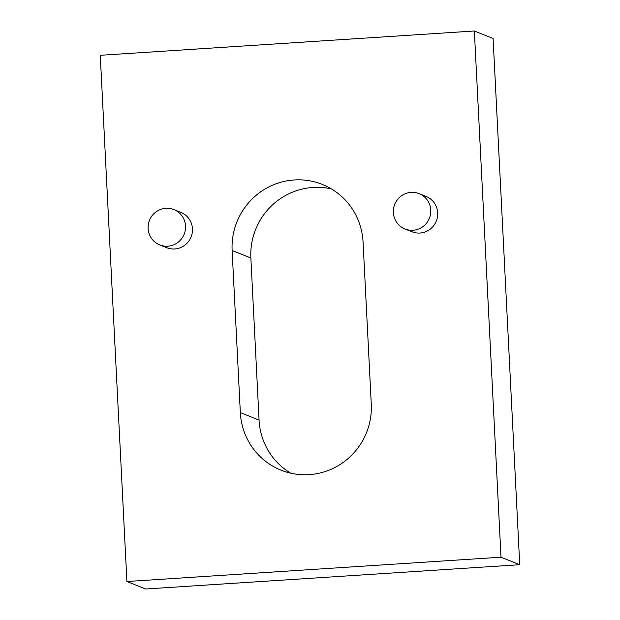 <?xml version="1.0" encoding="UTF-8"?>
<svg xmlns="http://www.w3.org/2000/svg" width="620" height="620" viewBox="0 0 620 620"><rect width="100%" height="100%" fill="white"/><g stroke="black" fill="none" stroke-linecap="round" stroke-linejoin="round"><path stroke-width="0.93" d="M430.761 210.11A19.034 18.678 -68.2 0 0 419.128 193.657A19.034 18.678 -68.2 0 0 393.351 212.544A19.034 18.678 -68.2 0 0 404.992 228.997A19.034 18.678 -68.2 0 0 430.761 210.11M404.992 228.997L411.92 231.764A19.034 18.678 -68.2 0 0 437.697 212.885A19.034 18.678 -68.2 0 0 426.056 196.424L419.128 193.657M185.527 226.037A19.034 18.678 -68.2 0 0 173.887 209.583A19.034 18.678 -68.2 0 0 148.118 228.47A19.034 18.678 -68.2 0 0 159.751 244.923A19.034 18.678 -68.2 0 0 185.527 226.037M159.751 244.923L166.687 247.698A19.034 18.678 -68.2 0 0 192.456 228.811A19.034 18.678 -68.2 0 0 180.815 212.358L173.887 209.583M100.262 55.296L126.914 581.514L501.007 557.21L474.354 31L100.262 55.296M371.272 404.085L363.064 242.017A66.603 65.379 -68.2 0 0 322.322 184.419A66.603 65.379 -68.2 0 0 232.128 250.519L240.343 412.594A66.603 65.379 -68.2 0 0 281.077 470.185A66.603 65.379 -68.2 0 0 371.272 404.085M126.914 581.514L145.646 589L519.738 564.704L493.086 38.486L474.354 31M331.398 188.906A66.603 65.379 -68.2 0 0 250.86 258.005L259.067 420.081A66.603 65.379 -68.2 0 0 290.741 473.192M501.007 557.21L519.738 564.704M240.343 412.594L259.067 420.081M232.128 250.519L250.86 258.005"/></g></svg>
